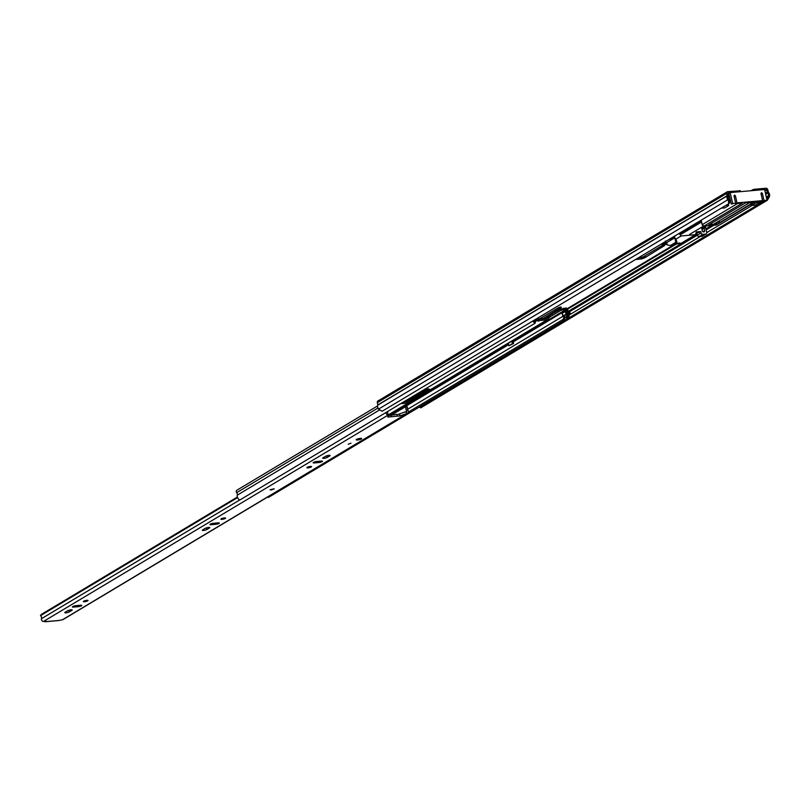 <?xml version="1.0" encoding="UTF-8"?>
<svg xmlns="http://www.w3.org/2000/svg" width="810" height="810" viewBox="0 0 810 810"><rect width="100%" height="100%" fill="white"/><g stroke="black" fill="none" stroke-linecap="round" stroke-linejoin="round"><path stroke-width="1.21" d="M635.546 259.494L641.631 258.957L645.408 257.408L664.564 245.531L663.967 245.177L661.77 245.784L642.664 257.215L637.966 258.046M542.447 318.998L561.391 307.314L560.803 306.96L558.596 307.567L539.156 319.1M728.261 195.787A2.967 0.628 167.2 0 0 729.324 195.564M415.53 394.804L418.406 393.083M764.61 189.651L766.685 189.894L767.202 192.173A1.65 1.357 59.1 0 0 767.657 193.043A2.643 2.167 -120.9 0 1 768.386 195.696L768.174 196.536L769.287 197.063L767.333 200.262L420.755 407.825L419.631 407.298L763.8 201.184M729.253 199.999L729.557 203.006L728.716 203.695L728.413 200.698L729.253 199.999L728.676 199.23A2.643 2.167 -120.9 0 1 728.19 196.567A1.65 1.357 59.1 0 0 728.241 195.635L727.866 192.952L729.901 192.739M407.673 399.512L408.878 399.401M729.051 194.349A2.967 0.628 167.2 0 0 728.008 194.613M729.496 196.344L728.119 196.8M640.74 257.752L645.246 256.061M539.389 319.251L542.082 317.844M750.85 190.745L754.029 189.307L765.936 188.254A1.762 1.448 -120.9 0 1 767.799 189.793L768.406 192.243A3.959 3.26 -120.9 0 1 769.5 196.222L769.287 197.063M728.413 200.698L727.836 199.928A3.959 3.26 -120.9 0 1 727.117 195.929L726.6 193.469A1.762 1.448 -120.9 0 1 727.714 191.656L740.006 190.836M728.716 203.695L382.138 411.267L378.564 409.101A3.959 3.26 -120.9 0 1 377.835 405.101L377.328 402.641A1.762 1.448 -120.9 0 1 377.916 400.99L727.188 191.818M766.716 198.926L768.174 196.536M542.001 317.51L542.285 318.755M645.175 255.717L645.459 256.973M728.048 197.539L729.739 197.387M729.202 197.427L729.526 196.445M728.068 197.043L728.99 196.496M761.127 194.157L762.382 193.408L763.992 200.485L762.645 201.285L767.009 200.212L764.579 189.52L730.174 192.577L728.828 193.387L731.258 204.079L735.622 203.006L731.258 204.079M762.645 201.285L762.504 200.667M711.16 224.178L709.955 225.575L704.001 226.101L742.416 203.087L735.672 203.695L737.019 202.885L762.595 200.607L761.248 201.417L754.505 202.014L716.091 225.028L712.932 225.302L714.137 223.914A4.678 3.847 -120.9 0 1 712.719 224.37A4.678 3.847 -120.9 0 1 710.471 223.884M750.121 202.409L751.356 203.664L754.049 202.054L745.676 202.804L708.598 225.008L711.291 224.765M735.672 203.695L735.531 203.067M715.726 222.963L716.971 224.259L714.268 224.502M751.356 203.664L719.655 222.649L719.25 220.846M750.597 204.495L750.84 205.568L755.629 205.143A2.754 2.258 59.1 0 0 756.439 204.879L761.167 202.044A2.754 2.258 59.1 0 1 760.357 202.308L757.137 202.591L756.955 201.801M712.932 225.302L712.415 224.38M729.385 201.255L730.468 200.596M728.413 203.887L728.463 205.689L724.798 207.886L721.194 208.21M728.747 205.365L727.744 204.282M725.922 205.375L727.957 205.193M730.094 198.956L728.575 199.088M716.971 224.259L719.655 222.649L718.409 221.353M763.992 200.485L767.009 200.212M735.622 203.006L734.012 195.929L734.538 195.078L734.012 195.929M750.84 205.568L757.137 202.591M679.003 233.472L681.22 235.953L675.844 239.173L674.781 237.786L666.721 242.615L667.096 244.296L663.795 244.63A1.104 0.577 84.9 0 1 663.653 244.671A1.104 0.577 84.9 0 1 663.522 244.66L661.446 243.982M663.522 244.66L662.924 244.245A1.104 0.901 59.1 0 0 663.795 244.63L666.417 243.051M750.192 202.702L750.779 202.348M715.797 223.297L718.49 221.687M762.595 200.607L760.985 193.529L761.501 192.679L760.985 193.529M732.604 203.28L730.174 192.577M734.538 195.078L735.409 195.807L737.019 202.885M762.382 193.408L761.501 192.679M681.22 235.953L695.547 234.677L681.433 243.132A15.916 3.351 -12.8 0 1 674.619 244.326L675.601 243.739A13.932 2.936 167.2 0 0 679.752 243.061L675.034 243.354M695.547 234.677L696.296 231.933L700.812 231.538L701.116 232.895A1.65 1.357 59.1 0 0 702.878 234.343L705.662 234.1A1.65 1.357 59.1 0 0 706.705 232.399L705.601 227.58L704.092 228.248L704.639 230.658A1.377 1.134 -120.9 0 1 702.321 230.86L701.774 228.45L700.842 227.681M673.12 236.996L674.042 236.915A1.65 1.357 59.1 0 0 675.115 235.801M695.932 233.25A4.404 0.921 -12.8 0 1 696.438 233.199L697.359 235.153A1.65 1.357 59.1 0 0 699.111 236.601L702.878 234.343M704.092 228.248L702.007 229.493M705.662 234.1L701.905 236.348A1.65 1.357 59.1 0 0 702.766 235.831M701.905 236.348L699.111 236.601M700.812 231.538L696.084 232.713M675.844 239.173L676.765 241.127L675.56 241.228A1.104 0.577 84.9 0 1 675.256 242.605L670.427 245.501L667.663 245.065A1.104 0.577 84.9 0 1 667.096 244.296M667.106 244.407L667.126 244.397A15.916 3.351 -12.8 0 1 667.106 244.407L665.466 240.995M677.484 234.384L679.286 233.452M674.042 236.915L670.275 239.163A1.65 1.357 59.1 0 0 671.136 238.646M670.275 239.163L669.364 239.244M696.053 232.824L697.714 232.673L696.904 233.159M704.437 227.681L701.936 229.179M697.714 232.673L699.334 232.419M670.427 245.501L676.471 242.494A1.104 0.577 -95.1 0 0 676.765 241.127M674.781 237.786L675.56 241.228M328.951 455.341A2.47 0.516 167.2 0 0 325.64 456.253L323.008 457.832A2.47 0.516 167.2 0 0 322.694 458.197A2.47 0.516 167.2 0 0 324.537 458.288A2.47 0.516 167.2 0 0 327.2 457.458L329.832 455.878A2.47 0.516 167.2 0 0 330.156 455.514A2.47 0.516 167.2 0 0 328.951 455.341M308.043 467.866A2.42 0.506 167.2 0 0 310.453 467.329A2.42 0.506 167.2 0 0 311.587 466.621A2.42 0.506 167.2 0 0 310.412 466.449A2.42 0.506 167.2 0 0 307.992 466.975A2.42 0.506 167.2 0 0 306.868 467.694A2.42 0.506 167.2 0 0 308.043 467.866M271.016 490.03L274.246 488.906L271.016 490.03M222.072 519.352A2.42 0.506 167.2 0 0 224.481 518.825A2.42 0.506 167.2 0 0 225.615 518.106A2.42 0.506 167.2 0 0 224.431 517.934A2.42 0.506 167.2 0 0 222.021 518.461A2.42 0.506 167.2 0 0 220.887 519.18A2.42 0.506 167.2 0 0 222.072 519.352M208.585 527.431A2.47 0.516 167.2 0 0 205.284 528.343L202.642 529.912A2.47 0.516 167.2 0 0 202.328 530.277A2.47 0.516 167.2 0 0 204.171 530.368A2.47 0.516 167.2 0 0 206.833 529.538L209.466 527.968A2.47 0.516 167.2 0 0 209.79 527.604A2.47 0.516 167.2 0 0 208.585 527.431M84.503 601.729A2.42 0.506 167.2 0 0 86.923 601.202A2.42 0.506 167.2 0 0 88.047 600.483A2.42 0.506 167.2 0 0 86.872 600.321A2.42 0.506 167.2 0 0 84.463 600.848A2.42 0.506 167.2 0 0 83.329 601.557A2.42 0.506 167.2 0 0 84.503 601.729M71.017 609.808A2.47 0.516 167.2 0 0 67.716 610.72L65.084 612.299A2.47 0.516 167.2 0 0 64.77 612.664A2.47 0.516 167.2 0 0 66.612 612.755A2.47 0.516 167.2 0 0 69.275 611.925L71.908 610.345A2.47 0.516 167.2 0 0 72.222 609.981A2.47 0.516 167.2 0 0 71.017 609.808M357.585 440.002A2.754 0.577 167.2 0 0 360.328 439.395A2.754 0.577 167.2 0 0 361.614 438.585A2.754 0.577 167.2 0 0 360.268 438.392A2.754 0.577 167.2 0 0 357.534 438.99A2.754 0.577 167.2 0 0 356.248 439.8A2.754 0.577 167.2 0 0 357.585 440.002M348.209 444.194L351.034 443.202L348.209 444.194M318.897 462.53A2.47 0.516 167.2 0 0 321.357 461.983A2.47 0.516 167.2 0 0 322.512 461.255A2.47 0.516 167.2 0 0 321.307 461.082L316.75 461.487A2.47 0.516 167.2 0 0 314.29 462.024A2.47 0.516 167.2 0 0 313.126 462.753A2.47 0.516 167.2 0 0 314.341 462.935L318.897 462.53L318.613 461.315M215.723 524.313A2.47 0.516 167.2 0 0 218.194 523.776A2.47 0.516 167.2 0 0 219.348 523.037A2.47 0.516 167.2 0 0 218.143 522.865L213.587 523.27A2.47 0.516 167.2 0 0 211.116 523.807A2.47 0.516 167.2 0 0 209.962 524.546A2.47 0.516 167.2 0 0 211.167 524.718L215.723 524.313L215.45 523.108M78.165 606.69A2.47 0.516 167.2 0 0 80.625 606.153A2.47 0.516 167.2 0 0 81.79 605.424A2.47 0.516 167.2 0 0 80.585 605.242L76.018 605.647A2.47 0.516 167.2 0 0 73.558 606.194A2.47 0.516 167.2 0 0 72.404 606.923A2.47 0.516 167.2 0 0 73.609 607.105L78.165 606.69L77.892 605.485M44.449 621.351A1.924 1.023 84.9 0 0 45.137 621.746A1.924 1.023 84.9 0 0 45.39 621.665L45.988 621.219M396.951 414.821L406.954 411.237A4.273 3.513 59.1 0 1 406.296 406.225L407.551 407.227A2.622 2.157 59.1 0 0 407.957 410.305A1.984 1.63 -120.9 0 1 407.774 413.12L63.069 619.559A1.984 1.63 -120.9 0 1 62.481 619.751L59.1 620.45A1.924 1.023 -95.1 0 1 58.846 620.531A1.924 1.023 -95.1 0 1 58.593 620.49M407.774 413.12A1.984 1.63 -120.9 0 1 407.187 413.313L399.958 415.925L387.767 417.069L388.263 414.993A1.984 1.63 -120.9 0 1 386.147 412.401M46.008 621.3L43.558 621.432A1.984 1.63 -120.9 0 1 41.482 618.678A2.622 2.157 59.1 0 0 40.5 615.651L41.259 614.466L237.36 497.026M406.438 411.774L406.792 413.343M387.717 411.46A4.273 3.513 59.1 0 1 387.565 412.958L388.658 414.963M325.266 456.475A2.47 0.516 167.2 0 0 326.835 455.888L327.22 455.655M204.9 528.565A2.47 0.516 167.2 0 0 206.479 527.968L206.854 527.745M67.341 610.942A2.47 0.516 167.2 0 0 68.911 610.355L69.285 610.122M388.365 415.631L396.849 414.406L397.214 415.975M237.573 497.634L40.5 615.651M406.296 406.225L391.898 414.841M390.896 414.933L391.26 416.512M274.155 488.815L269.983 489.756M400.94 403.542A5.609 1.185 167.2 0 0 410.305 401.466L429.006 390.268A5.609 1.185 167.2 0 0 429.735 389.448A5.609 1.185 167.2 0 0 427.002 389.053A5.609 1.185 167.2 0 0 424.491 389.438M428.703 389.023L410.022 400.211A5.609 1.185 -12.8 0 1 403.167 402.205M535.592 319.353L535.643 319.393A0.85 0.699 59.1 0 0 536.169 319.555L536.422 319.535M539.419 319.272L546.71 318.624A0.85 0.699 59.1 0 0 547.145 318.37L549.109 315.576A2.197 1.812 -120.9 0 1 549.17 315.495L560.591 309.076L565.896 308.063A1.762 1.448 -120.9 0 1 567.759 310.453A2.754 2.258 59.1 0 0 568.276 312.943A3.847 3.169 -120.9 0 1 567.942 318.046L566.858 318.684L566.119 317.601A2.531 2.076 59.1 0 0 566.342 314.25A4.07 3.351 -120.9 0 1 565.572 310.564L565.086 309.977L561.887 311.891L562.353 312.488A4.07 3.351 59.1 0 0 563.122 316.183A2.531 2.076 -120.9 0 1 562.889 319.535L563.638 320.618L268.363 497.451L267.958 496.854M538.154 317.824A2.531 2.076 -120.9 0 0 539.693 319.403L539.46 320.578L546.993 319.879A2.177 1.782 59.1 0 0 548.097 319.241L549.544 317.186L549.17 315.495L550.456 314.796M534.559 319.98L535.116 320.395A2.177 1.782 59.1 0 0 536.463 320.811L537.516 320.719M551.995 314.229L552.278 315.485L549.544 317.186M550.749 316.052L550.132 316.406L550.749 316.052M563.527 308.276L563.811 309.531L566.19 309.319L566.656 309.916A4.07 3.351 59.1 0 0 567.415 313.602A2.531 2.076 -120.9 0 1 567.192 316.953L566.119 317.601M563.811 309.531L560.874 310.341L560.591 309.076M552.278 315.485L560.874 310.341M563.892 315.384A2.754 2.258 59.1 0 0 563.983 315.515A3.847 3.169 -120.9 0 1 563.638 320.618M562.889 319.535L408.463 412.017M567.192 316.953L567.942 318.046M533.861 320.395A2.531 2.076 -120.9 0 0 535.4 321.975L535.167 323.149L239.892 499.983A3.847 3.169 -120.9 0 1 237.29 495.143A2.754 2.258 59.1 0 0 236.682 492.662A1.762 1.448 -120.9 0 1 236.885 490.212L377.642 405.911M535.167 323.149A3.847 3.169 -120.9 0 1 532.919 320.962M536.139 319.029A3.847 3.169 59.1 0 0 538.387 321.226L539.46 320.578A3.847 3.169 -120.9 0 1 537.212 318.391M561.917 311.88L562.272 313.338L565.461 311.324M565.532 310.757L565.086 309.977M565.441 311.435A1.65 1.357 59.1 0 0 565.481 312.073M566.777 315.141L564.054 315.384A1.65 1.357 -120.9 0 1 562.272 313.338M567.861 312.144L569.835 311.971L570.119 313.227L568.843 313.986M568.549 313.369L570.119 313.227M513.297 340.524L513.51 343.551L512.396 343.653L511.829 341.182A1.873 1.539 59.1 0 1 511.819 341.121M513.51 343.551L508.903 345.738L508.336 343.278A1.873 1.539 -120.9 0 1 508.326 343.217M508.903 345.738L512.396 343.653M766.219 189.51L764.782 190.37M705.287 226L701.531 228.248M674.71 244.316L567.273 308.661M754.029 189.307L754.282 190.431M728.676 199.23L378.564 409.101M739.874 191.717L739.611 190.593M766.27 196.962L768.386 195.696L769.5 196.222M727.117 195.929L377.835 405.101M727.117 195.736L377.845 404.909M726.6 193.469L377.328 402.641M767.657 193.043L765.653 194.248M713.914 225.231L706.128 229.898M701.116 232.895L568.964 312.042M758.423 201.67L757.097 202.459M752.095 205.456L706.735 232.622M700.255 236.5L569.096 315.05M566.848 316.396L564.793 317.621M767.202 192.173L765.43 193.236M712.537 224.917L705.905 228.886M697.126 234.141L567.729 311.637M766.685 189.894L764.913 190.957M706.593 225.889L701.835 228.734M676.147 244.124L567.597 309.126M752.753 190.573L752.561 189.712M541.951 317.935L542.204 319.018M645.124 256.142L645.408 257.408M643.545 257.094L643.828 258.349M641.348 257.702L641.631 258.957M701.379 221.221L679.813 234.141M666.083 242.362L662.924 244.245M737.515 203.523L702.25 224.653L701.227 220.168M760.357 202.308L755.629 205.143M754.262 202.298L754.505 203.371M715.949 225.038L716.091 225.028A1.65 1.357 59.1 0 0 716.951 224.512M680.289 234.748L701.561 222.011M661.051 244.225L663.208 244.61M663.775 244.64L667.065 244.347L661.011 244.245M703.839 226.101L704.001 226.101A1.65 1.357 59.1 0 1 702.25 224.653L702.28 224.775M734.154 196.557L735.409 195.807M702.837 231.741L704.639 230.658M675.256 242.605L676.471 242.494M45.39 621.665L59.1 620.45M407.187 413.313L62.481 619.751M388.263 414.993L43.558 621.432M239.76 499.932L41.482 618.678M406.954 411.237L405.425 412.158M399.593 414.345L399.958 415.925M73.406 606.245L73.609 607.105M68.911 610.355L69.275 611.925M71.776 609.798L71.908 610.345M210.975 523.867L211.167 524.718M206.479 527.968L206.833 529.538M209.344 527.411L209.466 527.968M314.138 462.075L314.341 462.935M326.835 455.888L327.2 457.458M329.7 455.331L329.832 455.878M360.754 438.362L360.946 438.909C358.182 439.87 356.815 439.992 356.856 439.273L356.926 439.233M549.109 315.576L543.561 318.897M426.293 389.134L404.949 401.912M536.463 320.811L534.934 321.732M546.993 319.879L388.608 414.73M535.116 320.395L534.165 320.962M561.887 311.891L512.973 341.192M508.477 343.875L388.739 415.591M566.19 309.319L565.107 309.967M563.122 316.183L407.44 409.414M567.415 313.602L566.342 314.25M562.353 312.488L513.145 341.962M508.65 344.655L391.362 414.892M566.656 309.916L565.572 310.564M377.966 408.048L236.682 492.662M379.444 410.012L237.29 495.143M562.393 312.427L565.562 310.524M564.054 315.384L566.231 314.077M428.723 389.023L429.006 390.268M410.022 400.211L410.305 401.466M508.336 343.278L511.829 341.182M740.38 191.676L740.148 190.674M712.861 225.332L716.577 224.866L754.778 201.994M709.884 225.595L703.93 226.122L702.179 224.734L701.146 220.209M702.391 236.196L706.158 233.938M670.771 239.011L674.528 236.753M750.03 202.409L714.116 223.924M703.495 226.091L689.695 234.363M45.137 621.746L58.846 620.531M356.218 439.425C356.522 440.043 358.121 439.87 361.027 438.878L361.473 438.23M549.605 315.12L543.257 318.927M425.949 389.175L404.565 401.993M547.641 319.667L388.648 414.892"/></g></svg>
